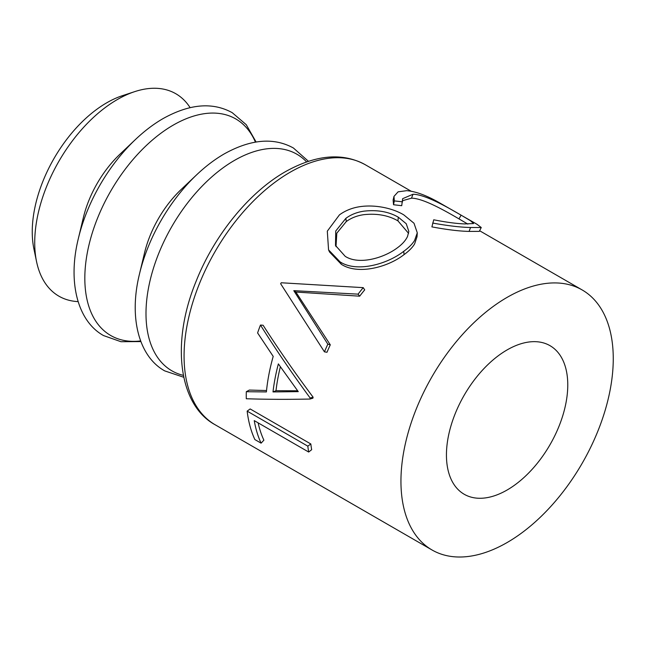 <?xml version="1.0" encoding="UTF-8"?>
<svg xmlns="http://www.w3.org/2000/svg" width="645" height="645" viewBox="0 0 645 645"><rect width="100%" height="100%" fill="white"/><g stroke="black" fill="none" stroke-linecap="round" stroke-linejoin="round"><path stroke-width="0.97" d="M408.583 233.353L397.949 220.872C388.346 215.341 376.978 213.277 363.836 214.672C357.104 215.615 351.251 217.913 346.276 221.558L345.881 218.316L335.739 231.023L335.497 245.487L345.212 256.339C358.789 265.159 383.428 258.25 397.207 247.946C402.262 244.27 405.705 240.424 407.551 236.409L408.825 231.402L406.237 223.726L398.304 217.188C388.693 211.649 377.204 209.641 363.836 211.173C356.951 212.197 350.969 214.575 345.881 218.316M356.951 207.198C373.141 203.868 392.233 207.883 403.818 214.898L414.009 223.251L417.283 232.805L414.59 240.472C412.26 244.157 408.64 247.785 403.706 251.34L404.093 254.59C387.758 267.353 357.927 275.125 341.334 264.305L329.563 252.05L328.563 249.889L327.305 231.168L339.431 214.882C344.519 211.157 350.356 208.593 356.951 207.198M364.699 289.863A150.132 86.68 120 0 0 359.676 296.184L295.87 292.04L330.288 344.817A150.132 86.68 120 0 0 326.991 352.275L324.443 351.847L280.648 283.736A154.421 89.155 120 0 1 281.236 282.768L363.232 287.646L364.699 289.863M246.301 391.709L266.401 391.934A154.421 89.155 120 0 1 273.206 356.395L257.597 332.941A154.421 89.155 120 0 1 260.459 325.056C275.794 349.526 292.362 373.858 310.172 398.038A154.421 89.155 120 0 0 309.979 399.045C287.493 399.513 266.264 399.416 246.293 398.747A154.421 89.155 120 0 1 246.301 391.709L249.333 390.064L266.538 390.539M260.459 325.056L263.104 325.257C278.567 349.372 295.241 373.35 313.115 397.191A150.132 86.68 120 0 0 312.93 398.167L309.979 399.045M261.088 443.155L254.872 439.568A154.421 89.155 120 0 1 247.156 411.131L250.163 408.946L310.825 443.97A150.132 86.68 120 0 0 311.664 449.694L308.681 452.04L254.243 420.613A154.421 89.155 120 0 0 261.088 443.155L263.886 440.18A150.132 86.68 120 0 1 258.129 422.862M507.099 297.385A150.132 86.68 120 0 0 409.027 429.683A150.132 86.68 120 0 0 432.037 549.983A150.132 86.68 120 0 0 507.099 542.55A150.132 86.68 120 0 0 605.179 410.252A150.132 86.68 120 0 0 582.169 289.952A150.132 86.68 120 0 0 507.099 297.385M417.283 232.805L417.033 236.739L414.59 243.971C412.381 247.591 408.882 251.131 404.093 254.59M196.725 174.739L181.172 189.469A80.149 46.271 120 0 0 144.52 252.961L139.53 273.794A125.041 72.192 120 0 1 196.725 174.739C205.626 166.305 214.801 159.355 224.242 153.897C250.72 139.167 273.778 137.208 293.411 148.003L308.439 161.29M135.555 139.417L120.01 154.155A80.149 46.271 120 0 0 83.35 217.647L78.368 238.481A125.041 72.192 120 0 1 135.555 139.417C144.464 130.991 153.631 124.042 163.072 118.583C189.557 103.853 212.608 101.886 232.24 112.69L246.269 124.711L256.089 142.005M190.098 107.626A116.89 67.483 120 0 0 134.732 91.63A116.89 67.483 120 0 0 117.374 99.523A116.89 67.483 120 0 0 36.563 261.66A116.89 67.483 120 0 0 78.109 301.61M134.732 91.63L122.373 95.694A105.337 60.815 120 0 0 106.731 102.805A105.337 60.815 120 0 0 33.911 248.93L36.563 261.66M507.099 490.015A85.793 49.528 120 0 0 563.149 414.421A85.793 49.528 120 0 0 550 345.672A85.793 49.528 120 0 0 507.099 349.921A85.793 49.528 120 0 0 451.057 425.523A85.793 49.528 120 0 0 464.207 494.263A85.793 49.528 120 0 0 507.099 490.015M467.835 224.097L458.998 218.889C445.082 210.794 423.193 198.265 411.51 198.176L402.488 200.692M461.094 215.148C447.195 207.061 425.031 194.371 412.977 194.258L402.625 198.692L401.722 205.691L393.539 204.739L393.119 200.031L393.982 196.386L398.086 191.831L406.721 190.67C415.396 191.372 425.885 195.169 438.181 202.046L477.002 224.283L481.251 227.516L470.56 227.492L469.092 231.402C459.401 231.216 447.009 229.709 431.9 226.887L433.73 219.792C446.211 222.259 456.515 223.63 464.642 223.92L473.567 223.557L470.56 220.767L461.094 215.148L458.998 218.889M481.251 227.516L479.3 231.37L469.092 231.402M412.977 194.258L411.51 198.176M402.625 201.829L394.305 200.909L393.539 204.739M394.305 200.909L393.982 196.386M470.56 227.492C460.603 227.298 447.977 225.814 432.666 223.057M403.706 251.34C386.919 264.458 356.483 272.698 340.06 261.854L328.563 249.889M340.06 261.854L341.334 264.305M397.949 220.872L398.304 217.188M346.276 221.558L336.811 233.176L335.997 246.656M363.232 287.646A154.421 89.155 120 0 0 358.064 294.144L293.798 290.669L295.87 292.04M358.064 294.144L359.676 296.184M293.798 290.669L327.837 344.172L330.288 344.817M327.837 344.172A154.421 89.155 120 0 0 324.443 351.847M310.172 398.038L313.115 397.191M273.004 391.934L298.264 391.636L278.358 363.893A154.421 89.155 120 0 0 273.004 391.934L276.004 390.693L297.635 390.789M280.365 366.763A150.132 86.68 120 0 0 276.004 390.693M247.156 411.131L307.818 446.155L310.825 443.97M307.818 446.155A154.421 89.155 120 0 0 308.681 452.04M215.172 424.781C178.77 405.149 170.602 342.898 196.209 281.051C214.414 235.046 249.276 192.226 285.404 171.699C315.937 154.647 342.568 152.325 365.296 164.741A150.132 86.68 120 0 0 290.234 172.183A150.132 86.68 120 0 0 192.154 304.48A150.132 86.68 120 0 0 215.172 424.781L432.037 549.983M306.601 161.903A125.041 72.192 120 0 0 234.409 160.436A125.041 72.192 120 0 0 150.148 280.252A125.041 72.192 120 0 0 183.357 375.366M255.428 142.118A125.041 72.192 120 0 0 173.239 125.122A125.041 72.192 120 0 0 86.398 258.185A125.041 72.192 120 0 0 140.634 340.939M140.876 341.576L120.978 341.713L103.555 335.577C77.827 321.363 67.435 282.526 78.368 238.481M183.744 377.261L164.725 370.891C138.989 356.677 128.597 317.84 139.53 273.794M365.296 164.741L411.123 191.202M479.614 230.741L582.169 289.952"/></g></svg>
